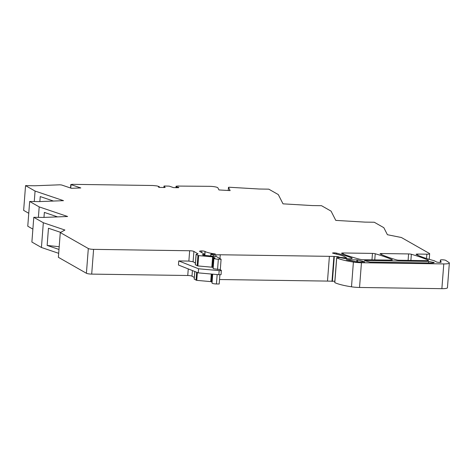 <?xml version="1.0" encoding="UTF-8"?>
<svg xmlns="http://www.w3.org/2000/svg" width="473" height="473" viewBox="0 0 473 473"><rect width="100%" height="100%" fill="white"/><g stroke="black" fill="none" stroke-linecap="round" stroke-linejoin="round"><path stroke-width="0.71" d="M178.439 186.078L209.657 186.327A6.244 1.07 -175.6 0 1 217.905 187.858L218.969 189.945L230.138 190.607L228.471 187.343L229.015 187.237L259.364 189.023L268.77 189.159L278.295 194.58L283.02 203.845L312.227 205.566L321.528 205.702L331.059 211.129L335.783 220.394L364.979 222.115L374.279 222.245L383.822 227.679L387.411 234.714L401.394 237.511L429.425 253.469A4.162 0.715 -175.6 0 1 429.655 253.735A4.162 0.715 -175.6 0 1 426.871 254.19L417.771 254.06A2.501 0.426 -175.6 0 0 416.104 254.338A2.501 0.426 -175.6 0 0 416.24 254.492A2.501 0.426 -175.6 0 0 416.281 254.515A91.614 15.715 -175.6 0 0 434.338 260.747L436.348 261.894A2.501 0.426 -175.6 0 0 439.104 262.385A2.501 0.426 -175.6 0 0 441.191 262.119A2.501 0.426 -175.6 0 0 441.185 262.083L440.381 260.138A2.749 0.473 -175.6 0 1 440.369 260.097A2.749 0.473 -175.6 0 1 442.675 259.807A2.749 0.473 -175.6 0 1 445.702 260.345L449.019 262.556A8.331 1.431 -175.6 0 1 449.35 263A8.331 1.431 -175.6 0 1 443.78 263.922L361.443 262.728A10.826 1.857 -175.6 0 1 353.402 262.06A33.317 5.717 -175.6 0 1 336.717 257.88L339.821 257.608L344.616 258.465A4.162 0.715 -175.6 0 0 347.791 258.737L349.358 258.755A4.162 0.715 -175.6 0 0 352.143 258.299A4.162 0.715 -175.6 0 0 351.912 258.033L351.593 258.601M178.445 185.995L176.092 186.208L175.944 187.734L176.062 186.232L176.127 186.788L178.818 187.397L178.593 187.692L173.473 187.621L169.198 186.131L164.285 186.007L164.001 187.562M159.247 187.343L158.378 187.024L159.312 186.705L159.259 187.343L159.75 187.42L164.87 187.497L165.201 187.255L164.072 186.61M159.33 186.699L159.271 187.343L159.318 186.681L157.142 185.96L152.797 185.499L72.245 184.334L70.885 184.582L80.8 187.947L71.423 188.301L61.638 184.996L59.917 184.807L34.854 185.765L25.554 185.629L35.067 191.051L63.506 200.664L39.028 201.604L29.669 201.468L39.2 206.896L38.39 217.373M58.687 253.321L41.429 247.485L31.886 242.052L33.79 217.308L43.149 217.444L67.621 216.504L39.2 206.896M33.79 217.308L43.333 222.742L41.429 247.485M198.004 253.865L193.895 251.423A3.329 0.574 -175.6 0 0 189.661 250.755L93.601 249.36A4.162 0.715 -175.6 0 1 88.315 248.526L60.284 232.562L64.919 230.038L43.333 222.742M198.016 253.765L196.088 254.385L195.296 264.714M196.135 254.439L195.337 264.768L197.862 265.944L211.827 267.192L212.625 256.863L198.66 255.615L196.088 254.385M212.625 256.863L215.067 257.992A3.329 0.574 -175.6 0 0 213.932 258.335A3.329 0.574 -175.6 0 0 214.121 258.542A3.329 0.574 -175.6 0 0 218.349 259.21L221.092 259.251L220.288 269.722M201.693 252.6L201.817 250.927A3.329 0.574 -175.6 0 0 199.588 251.293A3.329 0.574 -175.6 0 0 199.772 251.506L204.898 254.421L202.314 254.663L203.242 255.219L216.368 256.561L221.092 259.251M201.817 250.927A2.501 0.426 -175.6 0 1 204.992 251.429L205.128 251.506A15.822 2.714 -175.6 0 0 215.292 253.966L215.286 254.066M219.945 258.595L220.241 254.764L213.843 254.882A2.288 0.39 -175.6 0 1 210.934 254.421A2.288 0.39 -175.6 0 1 210.804 254.279A2.288 0.39 -175.6 0 1 212.336 254.025L215.292 253.966M220.241 254.764L329.397 256.342L327.493 281.092L334.843 281.269M337.036 257.726L337.131 256.508L329.397 256.342M337.131 256.508L340.111 257.371L346.815 258.027L344.297 256.561A19.157 3.287 -175.6 0 0 339.951 255.024L332.962 253.262L332.489 253.025L333.601 252.842L333.56 253.416M351.646 257.909A104.107 17.856 -175.6 0 0 336.634 253.156A2.501 0.426 -175.6 0 0 333.985 252.848L333.601 252.842M346.266 259.772L357.801 259.89L364.648 261.859L360.077 261.947A6.663 1.141 -175.6 0 1 355.128 261.539L346.756 259.914M364.642 261.959L364.139 262.007M380.186 253.971A2.501 0.426 -175.6 0 1 380.05 253.812A2.501 0.426 -175.6 0 1 381.723 253.54L408.595 253.93A2.501 0.426 -175.6 0 1 411.356 254.267A137.424 23.573 -175.6 0 1 428.26 260.156A2.501 0.426 -175.6 0 1 428.361 260.203A2.501 0.426 -175.6 0 1 428.503 260.363A2.501 0.426 -175.6 0 1 426.829 260.641L399.313 260.239A2.501 0.426 -175.6 0 1 396.54 259.896A120.769 20.717 -175.6 0 1 380.257 254.007A2.501 0.426 -175.6 0 1 380.186 253.971M434.161 262.521L428.644 261.421L364.961 260.499L364.937 260.8M433.936 262.261C434.533 262.728 433.682 262.97 431.382 262.982L369.981 262.089L364.452 260.647M392.129 259.63A2.501 0.426 -175.6 0 1 392.235 259.683A2.501 0.426 -175.6 0 1 392.377 259.843A2.501 0.426 -175.6 0 1 390.704 260.115L363.022 259.712A2.501 0.426 -175.6 0 1 360.408 259.411A106.189 18.216 -175.6 0 1 341.831 253.469A2.501 0.426 -175.6 0 1 341.713 253.416A2.501 0.426 -175.6 0 1 341.571 253.256A2.501 0.426 -175.6 0 1 343.244 252.978L372.47 253.404A2.501 0.426 -175.6 0 1 375.231 253.747A137.424 23.573 -175.6 0 1 392.129 259.63L392.099 260.008M334.801 282.517L334.813 282.629A33.317 5.717 4.4 0 0 351.498 286.809A10.826 1.857 4.4 0 0 359.539 287.472L441.877 288.666A8.331 1.431 4.4 0 0 447.446 287.75L449.35 263M219.537 279.525L327.493 281.092M212.714 274.157L212.028 283.079A3.329 0.574 4.4 0 0 212.217 283.292A3.329 0.574 4.4 0 0 216.445 283.96L219.188 283.995L219.904 274.754M194.237 279.088L196.756 280.365L210.721 281.606L212.105 282.139M188.266 268.912L187.757 275.499A3.329 0.574 4.4 0 1 191.991 276.167L194.308 277.491M187.757 275.499L91.697 274.109L93.601 249.36M88.315 248.526L86.411 273.27A4.162 0.715 4.4 0 0 91.697 274.109M86.411 273.27L58.38 257.312L60.284 232.562M29.669 201.468L27.765 226.212L32.879 229.127M28.758 213.288L23.65 210.379L25.554 185.629M351.912 258.033L351.877 258.524M351.794 257.974L351.746 258.565M215.995 254.912L215.883 256.437M213.932 258.335L213.14 268.658L220.028 269.575L221.299 270.302L221.098 274.523M213.341 257.01L212.543 267.34L213.211 267.718M211.827 267.192L212.543 267.34M221.299 270.302C221.571 270.609 220.861 270.716 219.165 270.615L198.571 268.782L178.759 260.936L188.869 261.078L193.096 261.746L195.42 263.071M178.759 260.936L178.445 265.028L198.252 272.868L218.851 274.707C220.542 274.807 221.258 274.701 220.98 274.387M60.645 232.367L48.465 228.252L47.146 245.434L58.983 249.437M47.146 245.434L59.196 246.729M43.971 217.409L44.356 212.412L57.588 216.888M34.269 201.533L35.073 191.051M53.473 201.049L40.24 196.579L39.856 201.569M176.127 186.788L176.057 187.734M198.571 268.782L198.252 272.868M228.228 190.495L228.471 187.343L228.228 190.495M426.871 254.19L426.54 258.518M417.689 255.189L417.771 254.06M440.381 260.138L440.203 262.385M443.78 263.922L441.877 288.666M361.443 262.728L359.539 287.472M353.402 262.06L351.498 286.809M336.717 257.88L334.813 282.629M336.634 253.156L336.557 254.167M333.985 252.848L333.932 253.51M344.752 258.489L344.799 257.933M344.527 258.453L344.581 257.809M343.753 258.329L343.806 257.655M339.307 257.631L339.336 257.217M338.301 257.673L338.378 256.673M332.395 281.376L334.299 256.626M331.987 281.37L333.891 256.626M213.843 254.882L213.737 256.242M204.904 254.427L205.128 251.506M204.768 254.35L204.992 251.429M204.389 255.408L204.454 254.569M202.799 254.575L202.769 254.953M216.445 283.96L217.172 274.553M217.556 269.539L218.349 259.21M197.862 265.944L198.66 255.615M197.945 255.467L197.152 265.796M193.096 261.746L193.895 251.423M189.661 250.755L188.869 261.078M70.755 188.077L71.021 184.636M164.007 186.055L163.889 187.556L164.007 186.055M178.067 187.757L178.108 187.213M176.482 186.953L176.423 187.74M176.311 187.74L176.376 186.93M357.801 259.89L357.653 261.829M356.884 259.778L356.731 261.746M428.26 260.156L428.231 260.534M411.356 254.267L410.883 260.41M408.595 253.93L408.104 260.369M381.634 254.64L381.723 253.54M428.644 261.421L428.526 262.941M375.231 253.747L374.758 259.884M372.47 253.404L371.973 259.843M343.161 254.019L343.244 252.978M191.991 276.167L192.422 270.562M194.232 279.182L194.823 271.508M196.656 272.235L196.041 280.217M196.756 280.365L197.359 272.519M211.301 274.033L210.721 281.606M211.431 281.76L212.022 274.098M219.165 270.615L218.851 274.707M429.655 253.735L429.224 259.34M440.369 260.097L440.197 262.385M336.652 257.815L334.742 282.564M346.762 258.696L346.815 258.027M210.674 255.97L210.804 254.279M204.868 255.45L204.945 254.474M70.548 188.006L70.814 184.5M194.184 279.135L194.77 271.49"/></g></svg>
